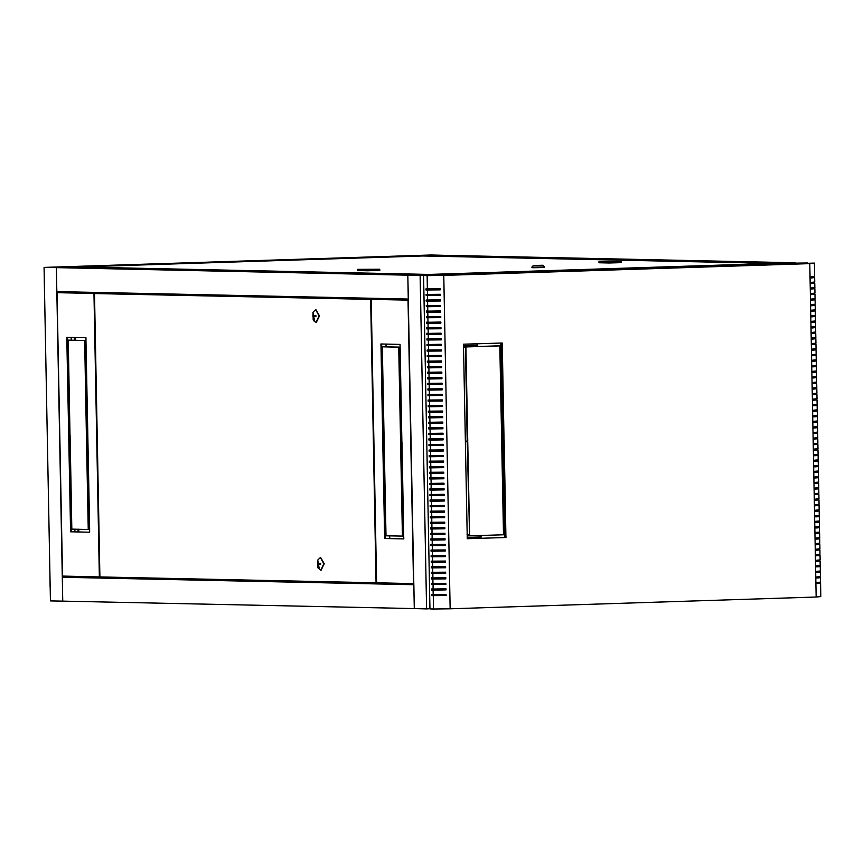 <?xml version="1.0" encoding="UTF-8"?>
<svg xmlns="http://www.w3.org/2000/svg" width="864" height="864" viewBox="0 0 864 864"><rect width="100%" height="100%" fill="white"/><g stroke="black" fill="none" stroke-linecap="round" stroke-linejoin="round"><path stroke-width="1.3" d="M442.595 444.344L442.616 445.424M442.703 449.896L442.724 450.986M442.811 455.458L442.832 456.548M442.919 461.02L442.94 462.1M443.027 466.571L443.048 467.662M443.135 472.133L443.156 473.213M443.243 477.684L443.264 478.775M443.351 483.246L443.372 484.326M443.459 488.797L443.47 489.888M443.556 494.359L443.578 495.439M443.664 499.921L443.686 501.001M443.772 505.472L443.794 506.563M443.88 511.034L443.902 512.114M443.988 516.586L444.01 517.676M444.096 522.148L444.118 523.228M444.204 527.699L444.226 528.79M444.312 533.261L444.334 534.341M480.708 536.954L467.197 537.386L481.259 536.965L480.686 535.518M440.791 349.866L440.802 350.957M440.888 355.428L440.91 356.508M440.996 360.979L441.018 362.07M441.104 366.541L441.126 367.621M441.212 372.103L441.234 373.183M441.32 377.654L441.342 378.745M441.428 383.216L441.45 384.296M441.536 388.768L441.558 389.858M441.644 394.33L441.655 395.41M441.742 399.881L441.763 400.972M441.85 405.443L441.871 406.523M441.958 410.994L441.979 412.085M442.066 416.556L442.087 417.647M442.174 422.118L442.195 423.198M442.282 427.669L442.303 428.76M442.39 433.231L442.411 434.311M442.498 438.782L442.519 439.873M477.036 345.805L477.058 346.54M477.004 343.786L477.025 345.222L463.514 345.654M407.862 275.152L795.172 262.732L443.632 255.269L56.322 267.678L62.726 601.117L50.436 600.858L44.032 267.419L56.322 267.678L407.862 275.152L414.266 608.591L62.726 601.117L62.273 577.228L413.802 584.69L414.266 608.591L426.557 608.85L420.152 275.411L407.862 275.152L408.326 299.041L56.786 291.578L56.322 267.678L77.144 267.019L428.684 274.482L407.862 275.152M500.85 346.356L502.621 438.685L503.507 438.631L502.621 438.653M420.152 275.411L807.462 262.991L774.349 263.401L422.809 255.982M429.937 608.742L426.557 608.85M442.454 534.373L442.433 533.282M442.346 528.811L442.325 527.731M442.238 523.26L442.217 522.169M442.13 517.698L442.109 516.618M442.022 512.136L442.001 511.056M441.914 506.585L441.904 505.494M441.817 501.023L441.796 499.943M441.709 495.472L441.688 494.381M441.601 489.91L441.58 488.83M441.493 484.358L441.472 483.268M441.385 478.796L441.364 477.716M441.277 473.234L441.256 472.154M441.169 467.683L441.148 466.592M441.061 462.121L441.04 461.041M440.964 456.57L440.942 455.479M440.856 451.008L440.834 449.928M440.748 445.457L440.726 444.366M443.146 444.334L443.167 445.424M443.254 449.896L443.275 450.976M443.362 455.447L443.383 456.538M443.47 461.009L443.491 462.089M443.578 466.571L443.588 467.651M443.675 472.122L443.696 473.213M443.783 477.684L443.804 478.764M443.891 483.235L443.912 484.326M443.999 488.797L444.02 489.877M444.107 494.348L444.128 495.439M444.215 499.91L444.236 500.99M444.323 505.462L444.344 506.552M444.431 511.024L444.452 512.114M444.528 516.586L444.55 517.666M444.636 522.137L444.658 523.228M444.744 527.699L444.766 528.779M444.852 533.25L444.874 534.341M467.143 534.632L469.012 534.568M481.226 535.496L481.259 536.965M441.331 349.866L441.353 350.946M441.439 355.417L441.461 356.508M441.547 360.979L441.569 362.059M441.655 366.53L441.677 367.621M441.763 372.092L441.785 373.172M441.86 377.644L441.882 378.734M441.968 383.206L441.99 384.286M442.076 388.768L442.098 389.848M442.184 394.319L442.206 395.41M442.292 399.881L442.314 400.961M442.4 405.432L442.422 406.523M442.508 410.994L442.53 412.074M442.616 416.545L442.638 417.636M442.724 422.107L442.735 423.187M442.822 427.669L442.843 428.749M442.93 433.22L442.951 434.311M443.038 438.782L443.059 439.862M440.64 439.895L440.618 438.815M440.532 434.333L440.51 433.253M440.424 428.782L440.402 427.691M440.316 423.22L440.294 422.14M440.208 417.668L440.186 416.578M440.1 412.106L440.089 411.026M440.003 406.555L439.981 405.464M439.895 400.993L439.873 399.913M439.787 395.431L439.765 394.351M439.679 389.88L439.657 388.789M439.571 384.318L439.549 383.238M439.463 378.767L439.441 377.676M439.355 373.205L439.333 372.125M439.247 367.654L439.236 366.563M439.15 362.092L439.128 361.012M439.042 356.54L439.02 355.45M438.934 350.978L438.912 349.888M475.178 346.594L475.168 345.87L477.587 345.784L477.598 346.518M438.826 345.416L438.804 344.336M477.544 343.775L477.576 345.233L463.514 345.686M504.522 537.505L504.468 534.751M504.457 534.168L502.654 440.554M502.643 439.97L502.632 439.236L503.518 439.214M500.839 345.773L500.785 343.03M477.576 345.233L477.025 345.222M44.032 267.419L431.341 254.999L443.632 255.269L422.809 255.928M70.643 291.87L57.078 292.691L62.521 576.115L99.403 576.904L93.96 293.479L57.078 292.691M62.273 577.228L75.632 576.796L325.728 581.71M177.973 578.567L177.52 578.966M344.876 582.12L325.274 582.098M344.887 582.487L413.791 583.956M76.086 576.407L75.632 576.796M158.404 578.556L158.857 578.167M158.933 578.167L158.944 578.761M325.825 582.304L325.814 581.71M816.167 426.665L816.188 427.604L817.56 427.637L817.646 432.086L814.05 432.443L814.072 433.555L817.668 433.199L817.744 437.638L814.158 438.005L814.18 439.117L817.765 438.75L817.852 443.2L814.266 443.556L814.288 444.668L817.873 444.312L817.96 448.751L814.374 449.118L814.396 450.23L817.981 449.863L818.068 454.313L814.482 454.669L814.504 455.782L818.089 455.425L818.176 459.864L814.59 460.231L814.612 461.344L818.197 460.976L818.284 465.426L814.698 465.793L814.72 466.906L818.305 466.538L818.392 470.988L814.806 471.344L814.828 472.457L818.413 472.1L818.5 476.539L814.914 476.906L814.925 478.019L818.521 477.652L818.597 482.101L815.011 482.458L815.033 483.57L818.618 483.214L818.705 487.652L815.119 488.02L815.141 489.132L818.726 488.765L818.813 493.214L815.227 493.571L815.249 494.683L818.834 494.327L818.921 498.766L815.335 499.133L815.357 500.245L818.942 499.878L819.029 504.328L815.443 504.695L815.465 505.796L819.05 505.44L819.137 509.89L815.551 510.246L815.573 511.358L819.158 510.991L819.245 515.441L815.659 515.808L815.681 516.92L819.266 516.553L819.353 521.003L815.767 521.359L815.789 522.472L819.374 522.115L819.461 526.554L815.864 526.921L815.886 528.034L819.472 527.666L819.558 532.116L815.972 532.472L815.994 533.585L819.58 533.228L819.666 537.667L816.08 538.034L816.102 539.147L819.688 538.78L819.774 543.229L816.188 543.596L816.21 544.698L819.796 544.342L819.882 548.791L816.296 549.148L816.318 550.26L819.904 549.893L819.99 554.342L816.404 554.71L816.426 555.822L820.012 555.455L820.098 559.904L816.512 560.261L816.534 561.373L820.12 561.017L820.206 565.456L816.62 565.823L816.642 566.935L820.228 566.568L820.314 571.018L816.718 571.374L816.739 572.486L820.336 572.13L820.411 576.569L816.826 576.936L816.847 578.048L820.433 577.681L820.519 582.131L816.934 582.498L816.955 583.6L820.541 583.243L820.8 596.581L816.156 597.046L809.752 263.606L814.396 263.142L423.544 275.486L427.097 275.562L427.356 288.9L425.984 288.868L426.006 289.98L427.367 290.002L427.453 294.451L426.092 294.419L426.114 295.531L427.475 295.564L427.561 300.013L426.2 299.981L426.222 301.093L427.583 301.126L427.669 305.564L426.308 305.543L426.33 306.644L427.691 306.677L427.777 311.126L426.416 311.094L426.438 312.206L427.799 312.239L427.885 316.678L426.514 316.656L426.535 317.768L427.907 317.79L427.993 322.24L426.622 322.207L426.643 323.32L428.015 323.352L428.101 327.802L426.73 327.769L426.751 328.882L428.123 328.903L428.209 333.353L426.838 333.32L426.859 334.433L428.231 334.465L428.306 338.915L426.946 338.882L426.967 339.995L428.328 340.027L428.414 344.466L427.054 344.444L427.075 345.546L428.436 345.578L428.522 350.028L427.162 349.996L427.183 351.108L428.544 351.14L428.63 355.579L427.27 355.558L427.291 356.67L428.652 356.692L428.738 361.141L427.367 361.109L427.388 362.221L428.76 362.254L428.846 366.703L427.475 366.671L427.496 367.783L428.868 367.805L428.954 372.254L427.583 372.222L427.604 373.334L428.976 373.367L429.062 377.816L427.691 377.784L427.712 378.896L429.084 378.929L429.16 383.368L427.799 383.346L427.82 384.448L429.181 384.48L429.268 388.93L427.907 388.897L427.928 390.01L429.289 390.042L429.376 394.481L428.015 394.459L428.036 395.572L429.397 395.593L429.484 400.043L428.123 400.01L428.144 401.123L429.505 401.155L429.592 405.594L428.231 405.572L428.242 406.685L429.613 406.706L429.7 411.156L428.328 411.124L428.35 412.236L429.721 412.268L429.808 416.718L428.436 416.686L428.458 417.798L429.829 417.83L429.916 422.269L428.544 422.248L428.566 423.349L429.937 423.382L430.024 427.831L428.652 427.799L428.674 428.911L430.034 428.944L430.121 433.382L428.76 433.361L428.782 434.473L430.142 434.495L430.229 438.944L428.868 438.912L428.89 440.024L430.25 440.057L430.337 444.496L428.976 444.474L428.998 445.586L443.232 445.424L443.21 444.334L430.337 444.496M423.544 275.486L429.948 608.926L433.501 609.001L433.242 595.663L431.87 595.631L431.849 594.518L433.22 594.551L433.134 590.101L431.773 590.069L431.752 588.967L433.112 588.989L433.026 584.55L431.665 584.518L431.644 583.405L433.004 583.438L432.918 578.988L431.557 578.956L431.536 577.843L432.896 577.876L432.81 573.426L431.449 573.404L431.428 572.292L432.788 572.324L432.702 567.875L431.341 567.842L431.32 566.73L432.691 566.762L432.605 562.313L431.233 562.291L431.212 561.179L432.583 561.2L432.497 556.762L431.125 556.729L431.104 555.617L432.475 555.649L432.389 551.2L431.017 551.167L430.996 550.066L432.367 550.087L432.281 545.648L430.92 545.616L430.898 544.504L432.259 544.536L432.173 540.086L430.812 540.054L430.79 538.942L432.151 538.974L432.065 534.524L430.704 534.503L430.682 533.39L432.043 533.423L431.957 528.973L430.596 528.941L430.574 527.828L431.935 527.861L431.849 523.411L430.488 523.39L430.466 522.277L431.827 522.299L431.752 517.86L430.38 517.828L430.358 516.715L431.73 516.748L431.644 512.298L430.272 512.276L430.25 511.164L431.622 511.186L431.536 506.747L430.164 506.714L430.142 505.602L431.514 505.634L431.428 501.185L430.056 501.152L430.034 500.04L431.406 500.072L431.32 495.623L429.959 495.601L429.937 494.489L431.298 494.521L431.212 490.072L429.851 490.039L429.829 488.927L431.19 488.959L431.104 484.51L429.743 484.488L429.721 483.376L431.082 483.397L430.996 478.958L429.635 478.926L429.613 477.814L430.974 477.846L430.898 473.396L429.527 473.375L429.505 472.262L430.877 472.284L430.79 467.845L429.419 467.813L429.397 466.7L430.769 466.733L430.682 462.283L429.311 462.251L429.289 461.138L430.661 461.171L430.574 456.732L429.203 456.7L429.181 455.587L430.553 455.62L430.466 451.17L429.106 451.138L429.084 450.025L430.445 450.058L430.358 445.608L428.998 445.586M814.396 263.142L814.655 276.48L811.069 276.836L811.091 277.949L814.676 277.592L814.763 282.031L811.177 282.398L811.199 283.511L814.784 283.144L814.871 287.593L811.285 287.95L811.307 289.062L814.892 288.706L814.979 293.144L811.382 293.512L811.404 294.624L815 294.257L815.076 298.706L811.49 299.074L811.512 300.175L815.098 299.819L815.184 304.268L811.598 304.625L811.62 305.737L815.206 305.37L815.292 309.82L811.706 310.187L811.728 311.299L815.314 310.932L815.4 315.382L811.814 315.738L811.836 316.85L815.422 316.494L815.508 320.933L811.922 321.3L811.944 322.412L815.53 322.045L815.616 326.495L812.03 326.851L812.052 327.964L815.638 327.607L815.724 332.046L812.138 332.413L812.16 333.526L815.746 333.158L815.832 337.608L812.246 337.975L812.257 339.077L815.854 338.72L815.929 343.17L812.344 343.526L812.365 344.639L815.951 344.272L816.037 348.721L812.452 349.088L812.473 350.201L816.059 349.834L816.145 354.283L812.56 354.64L812.581 355.752L816.167 355.396L816.253 359.834L812.668 360.202L812.689 361.314L816.275 360.947L816.361 365.396L812.776 365.753L812.797 366.865L816.383 366.509L816.469 370.948L812.884 371.315L812.905 372.427L816.491 372.06L816.577 376.51L812.992 376.877L813.013 377.978L816.599 377.622L816.685 382.072L813.1 382.428L813.121 383.54L816.707 383.173L816.793 387.623L813.197 387.99L813.218 389.102L816.804 388.735L816.89 393.185L813.305 393.541L813.326 394.654L816.912 394.297L816.998 398.736L813.413 399.103L813.434 400.216L817.02 399.848L817.106 404.298L813.521 404.654L813.542 405.767L817.128 405.41L817.214 409.849L813.629 410.216L813.65 411.329L817.236 410.962L817.322 415.411L813.737 415.768L813.758 416.88L817.344 416.524L817.43 420.962L813.845 421.33L813.866 422.442L817.452 422.075L817.538 426.524L813.953 426.892L813.974 428.004L817.56 427.637M813.294 276.61L813.305 277.56L814.676 277.592M813.402 282.172L813.413 283.122L814.784 283.144M813.499 287.734L813.521 288.673L814.892 288.706M813.607 293.285L813.629 294.235L815 294.257M813.715 298.847L813.737 299.786L815.098 299.819M813.823 304.398L813.845 305.348L815.206 305.37M813.931 309.96L813.953 310.9L815.314 310.932M814.039 315.511L814.061 316.462L815.422 316.494M814.147 321.073L814.158 322.013L815.53 322.045M814.255 326.635L814.266 327.575L815.638 327.607M814.363 332.186L814.374 333.137L815.746 333.158M814.46 337.748L814.482 338.688L815.854 338.72M814.568 343.3L814.59 344.25L815.951 344.272M814.676 348.862L814.698 349.801L816.059 349.834M814.784 354.413L814.806 355.363L816.167 355.396M814.892 359.975L814.914 360.914L816.275 360.947M815 365.537L815.011 366.476L816.383 366.509M815.108 371.088L815.119 372.038L816.491 372.06M815.216 376.65L815.227 377.59L816.599 377.622M815.314 382.201L815.335 383.152L816.707 383.173M815.422 387.763L815.443 388.703L816.804 388.735M815.53 393.314L815.551 394.265L816.912 394.297M815.638 398.876L815.659 399.816L817.02 399.848M815.746 404.438L815.767 405.378L817.128 405.41M815.854 409.99L815.875 410.94L817.236 410.962M815.962 415.552L815.972 416.491L817.344 416.524M816.07 421.103L816.08 422.053L817.452 422.075M817.668 433.199L816.296 433.166L816.275 432.216M817.765 438.75L816.404 438.718L816.383 437.778M817.873 444.312L816.512 444.28L816.491 443.34M817.981 449.863L816.62 449.842L816.599 448.891M818.089 455.425L816.728 455.393L816.707 454.453M818.197 460.976L816.826 460.955L816.815 460.004M818.305 466.538L816.934 466.506L816.923 465.566M818.413 472.1L817.042 472.068L817.031 471.118M818.521 477.652L817.15 477.619L817.128 476.68M818.618 483.214L817.258 483.181L817.236 482.231M818.726 488.765L817.366 488.743L817.344 487.793M818.834 494.327L817.474 494.294L817.452 493.355M818.942 499.878L817.582 499.856L817.56 498.906M819.05 505.44L817.679 505.408L817.668 504.468M819.158 510.991L817.787 510.97L817.776 510.019M819.266 516.553L817.895 516.521L817.884 515.581M819.374 522.115L818.003 522.083L817.981 521.132M819.472 527.666L818.111 527.634L818.089 526.694M819.58 533.228L818.219 533.196L818.197 532.256M819.688 538.78L818.327 538.758L818.305 537.808M819.796 544.342L818.435 544.309L818.413 543.37M819.904 549.893L818.543 549.871L818.521 548.921M820.012 555.455L818.64 555.422L818.629 554.483M820.12 561.017L818.748 560.984L818.737 560.034M820.228 566.568L818.856 566.536L818.845 565.596M820.336 572.13L818.964 572.098L818.942 571.158M820.433 577.681L819.072 577.66L819.05 576.709M820.541 583.243L819.18 583.211L819.158 582.271M427.356 288.9L440.23 288.727L440.251 289.84L427.367 290.002M427.453 294.451L440.327 294.289L440.348 295.402L427.475 295.564M427.561 300.013L440.435 299.84L440.456 300.953L427.583 301.126M427.669 305.564L440.543 305.402L440.564 306.515L427.691 306.677M427.777 311.126L440.651 310.964L440.672 312.066L427.799 312.239M427.885 316.678L440.759 316.516L440.78 317.628L427.907 317.79M427.993 322.24L440.867 322.078L440.888 323.19L428.015 323.352M428.101 327.802L440.975 327.629L440.996 328.741L428.123 328.903M428.209 333.353L441.083 333.191L441.104 334.303L428.231 334.465M428.306 338.915L441.18 338.742L441.202 339.854L428.328 340.027M428.414 344.466L441.288 344.304L441.31 345.416L428.436 345.578M428.522 350.028L441.396 349.866L441.418 350.968L428.544 351.14M428.63 355.579L441.504 355.417L441.526 356.53L428.652 356.692M428.738 361.141L441.612 360.979L441.634 362.092L428.76 362.254M428.846 366.703L441.72 366.53L441.742 367.643L428.868 367.805M428.954 372.254L441.828 372.092L441.85 373.205L428.976 373.367M429.062 377.816L441.936 377.644L441.958 378.756L429.084 378.929M429.16 383.368L442.044 383.206L442.055 384.318L429.181 384.48M429.268 388.93L442.141 388.757L442.163 389.869L429.289 390.042M429.376 394.481L442.249 394.319L442.271 395.431L429.397 395.593M429.484 400.043L442.357 399.881L442.379 400.993L429.505 401.155M429.592 405.594L442.465 405.432L442.487 406.544L429.613 406.706M429.7 411.156L442.573 410.994L442.595 412.106L429.721 412.268M429.808 416.718L442.681 416.545L442.703 417.658L429.829 417.83M429.916 422.269L442.789 422.107L442.811 423.22L429.937 423.382M430.024 427.831L442.897 427.658L442.919 428.771L430.034 428.944M430.121 433.382L442.994 433.22L443.016 434.333L430.142 434.495M430.229 438.944L443.102 438.782L443.124 439.895L430.25 440.057M430.358 445.608L443.232 445.446M430.466 451.17L443.34 451.008L443.318 449.896L430.445 450.058M430.574 456.732L443.448 456.559L443.426 455.447L430.553 455.62M430.682 462.283L443.556 462.121L443.534 461.009L430.661 461.171M430.79 467.845L443.664 467.672L443.642 466.56L430.769 466.733M430.898 473.396L443.772 473.234L443.75 472.122L430.877 472.284M430.996 478.958L443.869 478.786L443.848 477.684L430.974 477.846M431.104 484.51L443.977 484.348L443.956 483.235L431.082 483.397M431.212 490.072L444.085 489.91L444.064 488.797L431.19 488.959M431.32 495.623L444.193 495.461L444.172 494.348L431.298 494.521M431.428 501.185L444.301 501.023L444.28 499.91L431.406 500.072M431.536 506.747L444.409 506.574L444.388 505.462L431.514 505.634M431.644 512.298L444.517 512.136L444.496 511.024L431.622 511.186M431.752 517.86L444.625 517.687L444.604 516.586L431.73 516.748M431.849 523.411L444.722 523.249L444.712 522.137L431.827 522.299M431.957 528.973L444.83 528.811L444.809 527.699L431.935 527.861M432.065 534.524L444.938 534.362L444.917 533.25L432.043 533.423M432.173 540.086L445.046 539.924L445.025 538.812L432.151 538.974M432.281 545.648L445.154 545.476L445.133 544.363L432.259 544.536M432.389 551.2L445.262 551.038L445.241 549.925L432.367 550.087M432.497 556.762L445.37 556.589L445.349 555.487L432.475 555.649M432.605 562.313L445.478 562.151L445.457 561.038L432.583 561.2M432.702 567.875L445.586 567.713L445.565 566.6L432.691 566.762M432.81 573.426L445.684 573.264L445.662 572.152L432.788 572.324M432.918 578.988L445.792 578.826L445.77 577.714L432.896 577.876M433.026 584.55L445.9 584.377L445.878 583.265L433.004 583.438M433.134 590.101L446.008 589.939L445.986 588.827L433.112 588.989M433.242 595.663L446.116 595.49L446.094 594.378L433.22 594.551M427.097 275.562L443.75 275.346L450.155 608.785L433.501 609.001M432.821 594.54L432.842 595.598L446.116 595.469M432.713 588.978L432.734 590.047L446.008 589.907M432.605 583.427L432.626 584.485L445.9 584.356M432.508 577.865L432.518 578.923L445.792 578.794M432.4 572.314L432.421 573.372L445.684 573.242M432.292 566.752L432.313 567.81L445.576 567.68M432.184 561.2L432.205 562.259L445.478 562.129M432.076 555.638L432.097 556.697L445.37 556.567M431.968 550.076L431.989 551.146L445.262 551.005M431.86 544.525L431.881 545.584L445.154 545.454M431.752 538.963L431.773 540.022L445.046 539.892M431.654 533.412L431.665 534.47L444.938 534.341M431.546 527.85L431.568 528.908L444.83 528.779M431.438 522.299L431.46 523.357L444.722 523.228M431.33 516.737L431.352 517.795L444.625 517.666M431.222 511.186L431.244 512.244L444.517 512.104M431.114 505.624L431.136 506.682L444.409 506.552M431.006 500.062L431.028 501.12L444.301 500.99M430.898 494.51L430.92 495.569L444.193 495.439M430.79 488.948L430.812 490.007L444.085 489.877M430.693 483.397L430.704 484.456L443.977 484.326M430.585 477.835L430.607 478.894L443.869 478.764M430.477 472.284L430.499 473.342L443.772 473.202M430.369 466.722L430.391 467.78L443.664 467.651M430.261 461.16L430.283 462.229L443.556 462.089M430.153 455.609L430.175 456.667L443.448 456.538M430.045 450.047L430.067 451.105L443.34 450.976M443.124 439.862L429.851 439.992L429.84 438.934M443.016 434.311L429.754 434.441L429.732 433.382M442.908 428.749L429.646 428.879L429.624 427.82M442.811 423.187L429.538 423.328L429.516 422.258M442.703 417.636L429.43 417.766L429.408 416.707M442.595 412.074L429.322 412.204L429.3 411.145M442.487 406.523L429.214 406.652L429.192 405.594M442.379 400.961L429.106 401.09L429.084 400.032M442.271 395.41L428.998 395.539L428.987 394.481M442.163 389.848L428.9 389.977L428.879 388.919M442.055 384.286L428.792 384.426L428.771 383.357M441.958 378.734L428.684 378.864L428.663 377.806M441.85 373.172L428.576 373.302L428.555 372.244M441.742 367.621L428.468 367.751L428.447 366.692M441.634 362.059L428.36 362.189L428.339 361.13M441.526 356.508L428.252 356.638L428.231 355.579M441.418 350.946L428.144 351.076L428.123 350.017M441.31 345.384L428.036 345.524L428.026 344.455M441.202 339.833L427.939 339.962L427.918 338.904M441.104 334.271L427.831 334.4L427.81 333.342M440.996 328.72L427.723 328.849L427.702 327.791M440.888 323.158L427.615 323.287L427.594 322.229M440.78 317.606L427.507 317.736L427.486 316.678M440.672 312.044L427.399 312.174L427.378 311.116M440.564 306.482L427.291 306.623L427.27 305.554M440.456 300.931L427.183 301.061L427.172 300.002M440.348 295.369L427.086 295.499L427.064 294.44M440.24 289.818L426.978 289.948L426.956 288.889M812.322 276.718L812.344 277.592L813.478 277.614L811.091 277.852M812.43 282.269L812.452 283.144L813.586 283.176L811.199 283.414M812.538 287.831L812.56 288.706L813.694 288.727L811.296 288.976M812.646 293.382L812.657 294.268L813.802 294.289L811.404 294.527M812.754 298.944L812.765 299.819L813.91 299.84L811.512 300.089M812.862 304.495L812.873 305.381L814.018 305.402L811.62 305.64M812.959 310.057L812.981 310.932L814.126 310.954L811.728 311.202M813.067 315.619L813.089 316.494L814.223 316.516L811.836 316.753M813.175 321.17L813.197 322.045L814.331 322.078L811.944 322.315M813.283 326.732L813.305 327.607L814.439 327.629L812.052 327.877M813.391 332.284L813.413 333.169L814.547 333.191L812.149 333.428M813.499 337.846L813.51 338.72L814.655 338.742L812.257 338.99M813.607 343.397L813.618 344.282L814.763 344.304L812.365 344.542M813.715 348.959L813.726 349.834L814.871 349.855L812.473 350.104M813.823 354.51L813.834 355.396L814.979 355.417L812.581 355.655M813.92 360.072L813.942 360.947L815.076 360.979L812.689 361.217M814.028 365.634L814.05 366.509L815.184 366.53L812.797 366.779M814.136 371.185L814.158 372.06L815.292 372.092L812.905 372.33M814.244 376.747L814.266 377.622L815.4 377.644L813.002 377.892M814.352 382.298L814.363 383.184L815.508 383.206L813.11 383.443M814.46 387.86L814.471 388.735L815.616 388.757L813.218 389.005M814.568 393.412L814.579 394.297L815.724 394.319L813.326 394.556M814.676 398.974L814.687 399.848L815.832 399.881L813.434 400.118M814.774 404.536L814.795 405.41L815.94 405.432L813.542 405.68M814.882 410.087L814.903 410.962L816.037 410.994L813.65 411.232M814.99 415.649L815.011 416.524L816.145 416.545L813.758 416.794M815.098 421.2L815.119 422.086L816.253 422.107L813.866 422.345M815.206 426.762L815.227 427.637L816.361 427.658L813.964 427.907M814.072 433.458L816.469 433.22L815.324 433.199L815.314 432.313M814.18 439.02L816.577 438.782L815.432 438.75L815.422 437.875M814.288 444.582L816.685 444.334L815.54 444.312L815.53 443.437M814.396 450.133L816.793 449.896L815.648 449.863L815.627 448.988M814.504 455.695L816.89 455.447L815.756 455.425L815.735 454.55M814.612 461.246L816.998 461.009L815.864 460.987L815.843 460.102M814.72 466.808L817.106 466.56L815.972 466.538L815.951 465.664M814.817 472.36L817.214 472.122L816.08 472.1L816.059 471.215M814.925 477.922L817.322 477.684L816.178 477.652L816.167 476.777M815.033 483.473L817.43 483.235L816.286 483.214L816.275 482.339M815.141 489.035L817.538 488.797L816.394 488.765L816.383 487.89M815.249 494.597L817.646 494.348L816.502 494.327L816.491 493.452M815.357 500.148L817.744 499.91L816.61 499.889L816.588 499.003M815.465 505.71L817.852 505.462L816.718 505.44L816.696 504.565M815.573 511.261L817.96 511.024L816.826 511.002L816.804 510.116M815.67 516.823L818.068 516.575L816.934 516.553L816.912 515.678M815.778 522.374L818.176 522.137L817.031 522.115L817.02 521.24M815.886 527.936L818.284 527.699L817.139 527.666L817.128 526.792M815.994 533.498L818.392 533.25L817.247 533.228L817.236 532.354M816.102 539.05L818.5 538.812L817.355 538.79L817.344 537.905M816.21 544.612L818.608 544.363L817.463 544.342L817.441 543.467M816.318 550.163L818.705 549.925L817.571 549.904L817.549 549.018M816.426 555.725L818.813 555.476L817.679 555.455L817.657 554.58M816.534 561.276L818.921 561.038L817.787 561.017L817.765 560.131M816.631 566.838L819.029 566.6L817.895 566.568L817.873 565.693M816.739 572.4L819.137 572.152L817.992 572.13L817.981 571.255M816.847 577.951L819.245 577.714L818.1 577.681L818.089 576.806M816.955 583.513L819.353 583.265L818.208 583.243L818.197 582.368M429.937 444.496L429.959 445.554M450.155 608.785L816.156 597.046M656.176 268.142L662.18 268.272L656.176 268.196M646.488 268.456L652.504 268.574L646.488 268.499M636.811 268.758L642.816 268.888L636.811 268.812M627.124 269.071L633.139 269.201L627.124 269.125M796.576 263.639L802.58 263.768L796.576 263.693M786.888 263.952L792.904 264.082L786.888 263.995M777.211 264.254L783.216 264.384L777.211 264.308M767.524 264.568L773.528 264.697L767.524 264.622M757.836 264.881L763.852 265.01L757.847 264.935M748.159 265.194L754.164 265.313L748.159 265.237M738.472 265.496L744.487 265.626L738.472 265.55M728.795 265.81L734.8 265.939L728.795 265.864M719.107 266.123L725.123 266.252L719.107 266.177M709.43 266.436L715.435 266.555L709.43 266.479M699.743 266.738L705.758 266.868L699.743 266.792M690.066 267.052L696.071 267.181L690.066 267.106M680.378 267.365L686.394 267.494L680.378 267.419M670.702 267.678L676.706 267.797L670.702 267.721M809.752 263.606L443.75 275.346M578.912 270.94L572.908 270.81L578.912 270.94M574.074 271.091L568.058 270.961L574.074 271.091M569.236 271.253L563.22 271.123L569.236 271.253M564.386 271.404L558.382 271.274L564.386 271.404M559.548 271.555L553.543 271.426L559.548 271.555M554.71 271.717L548.694 271.588L554.71 271.717M549.86 271.868L543.856 271.739L549.86 271.868M545.022 272.02L539.017 271.901L545.022 272.02M540.184 272.182L534.179 272.052L540.184 272.182M535.345 272.333L529.33 272.203L535.345 272.333M530.496 272.495L524.491 272.365L530.496 272.495M525.658 272.646L519.653 272.516L525.658 272.646M520.819 272.797L514.804 272.668L520.819 272.797M515.981 272.959L509.965 272.83L515.981 272.959M511.132 273.11L505.127 272.981L511.132 273.11M506.293 273.262L500.288 273.143L506.293 273.262M501.455 273.424L495.439 273.294L501.455 273.424M496.616 273.575L490.601 273.445L496.616 273.575M491.767 273.737L485.762 273.607L491.767 273.737M486.929 273.888L480.924 273.758L486.929 273.888M482.09 274.039L476.075 273.91L482.09 274.039M477.241 274.201L471.236 274.072L477.241 274.201M472.403 274.352L466.398 274.223L472.403 274.352M467.564 274.504L461.56 274.385L467.564 274.504M462.726 274.666L456.71 274.536L462.726 274.666M457.877 274.817L451.872 274.687L457.877 274.817M453.038 274.968L447.034 274.849L453.038 274.968M448.2 275.13L442.184 275L448.2 275.13M622.49 269.536L616.475 269.417L622.49 269.536M617.641 269.698L611.636 269.568L617.641 269.698M612.803 269.849L606.798 269.719L612.803 269.849M607.964 270.011L601.949 269.881L607.964 270.011M603.115 270.162L597.11 270.032L603.115 270.162M598.277 270.313L592.272 270.184L598.277 270.313M593.438 270.475L587.423 270.346L593.438 270.475M588.6 270.626L582.584 270.497L588.6 270.626M583.751 270.778L577.746 270.659L583.751 270.778M665.852 267.829L671.868 267.959L665.852 267.883M675.54 267.516L681.545 267.646L675.54 267.57M685.217 267.214L691.232 267.332L685.228 267.257M694.904 266.9L700.909 267.03L694.904 266.954M704.592 266.587L710.597 266.717L704.592 266.641M714.269 266.274L720.284 266.404L714.269 266.328M723.956 265.972L729.961 266.09L723.956 266.015M733.633 265.658L739.649 265.788L733.633 265.712M743.321 265.345L749.326 265.475L743.321 265.399M752.998 265.032L759.013 265.162L752.998 265.086M762.685 264.73L768.69 264.848L762.685 264.773M772.362 264.416L778.378 264.546L772.362 264.47M782.05 264.103L788.054 264.233L782.05 264.157M791.726 263.79L797.742 263.92L791.726 263.844M622.285 269.222L628.29 269.352L622.285 269.276M631.973 268.92L637.978 269.039L631.973 268.963M641.65 268.607L647.665 268.736L641.65 268.661M651.337 268.294L657.342 268.423L651.337 268.348M661.014 267.98L667.03 268.11L661.014 268.034M463.547 347.555L465.35 441.191L467.77 441.115L465.966 347.479L463.547 347.555M463.536 347.004L502.265 345.762L502.211 342.976L463.482 344.218L463.536 347.004M469.573 535.313L467.78 441.677L465.361 441.752L467.154 535.388L469.573 535.313L467.23 441.688M499.856 346.388L501.66 440.035L504.079 439.96L502.276 346.313L499.856 346.388M501.671 440.586L503.464 534.233L505.883 534.146L504.09 440.51L501.671 440.586M467.219 538.726L505.948 537.484L505.894 534.708L467.165 535.95L467.219 538.726L505.408 537.473L505.354 534.73M437.497 595.577L437.486 594.497M437.4 590.026L437.378 588.935M437.292 584.464L437.27 583.384M437.184 578.912L437.162 577.822M437.076 573.35L437.054 572.26M436.968 567.788L436.946 566.708M436.86 562.237L436.838 561.146M436.752 556.675L436.73 555.595M436.644 551.124L436.622 550.033M436.547 545.562L436.525 544.482M436.439 540.011L436.417 538.92M436.331 534.449L436.309 533.358M436.223 528.887L436.201 527.807M436.115 523.336L436.093 522.245M436.007 517.774L435.985 516.694M435.899 512.222L435.877 511.132M435.791 506.66L435.769 505.58M435.683 501.109L435.672 500.018M435.586 495.547L435.564 494.467M435.478 489.985L435.456 488.905M435.37 484.434L435.348 483.343M435.262 478.872L435.24 477.792M435.154 473.321L435.132 472.23M435.046 467.759L435.024 466.679M434.938 462.208L434.916 461.117M434.83 456.646L434.819 455.566M434.732 451.084L434.711 450.004M434.624 445.532L434.603 444.442M434.516 439.97L434.495 438.89M434.408 434.419L434.387 433.328M434.3 428.857L434.279 427.777M434.192 423.306L434.171 422.215M434.084 417.744L434.063 416.664M433.976 412.182L433.955 411.102M433.879 406.631L433.858 405.54M433.771 401.069L433.75 399.989M433.663 395.518L433.642 394.427M433.555 389.956L433.534 388.876M433.447 384.404L433.426 383.314M433.339 378.842L433.318 377.762M433.231 373.28L433.21 372.2M433.123 367.729L433.102 366.638M433.015 362.167L433.004 361.087M432.918 356.616L432.896 355.525M432.81 351.054L432.788 349.974M432.702 345.503L432.68 344.412M432.594 339.941L432.572 338.861M432.486 334.39L432.464 333.299M432.378 328.828L432.356 327.737M432.27 323.266L432.248 322.186M432.162 317.714L432.151 316.624M432.065 312.152L432.043 311.072M431.957 306.601L431.935 305.51M431.849 301.039L431.827 299.959M431.741 295.488L431.719 294.397M431.633 289.926L431.611 288.846M465.35 441.169L467.219 441.104L465.426 347.49M463.536 346.972L501.725 345.751L501.671 342.997M467.154 535.367L469.033 535.302M501.66 440.003L503.528 439.938L501.736 346.334M503.464 534.2L505.343 534.136L503.539 440.532M505.408 537.473L505.948 537.484M505.343 534.136L505.883 534.146M503.528 439.938L504.079 439.96M501.725 345.751L502.265 345.762M467.219 441.104L467.77 441.115M815.324 433.199L816.296 433.166M429.106 451.138L430.067 451.105M815.432 438.75L816.404 438.718M429.203 456.7L430.175 456.667M815.54 444.312L816.512 444.28M429.311 462.251L430.283 462.229M815.648 449.863L816.62 449.842M429.419 467.813L430.391 467.78M815.756 455.425L816.728 455.393M429.527 473.375L430.499 473.342M815.864 460.987L816.826 460.955M429.635 478.926L430.607 478.894M815.972 466.538L816.934 466.506M429.743 484.488L430.704 484.456M816.08 472.1L817.042 472.068M429.851 490.039L430.812 490.007M816.178 477.652L817.15 477.619M429.959 495.601L430.92 495.569M816.286 483.214L817.258 483.181M430.056 501.152L431.028 501.12M816.394 488.765L817.366 488.743M430.164 506.714L431.136 506.682M816.502 494.327L817.474 494.294M430.272 512.276L431.244 512.244M816.61 499.889L817.582 499.856M430.38 517.828L431.352 517.795M816.718 505.44L817.679 505.408M430.488 523.39L431.46 523.357M816.826 511.002L817.787 510.97M430.596 528.941L431.568 528.908M816.934 516.553L817.895 516.521M430.704 534.503L431.665 534.47M817.031 522.115L818.003 522.083M430.812 540.054L431.773 540.022M817.139 527.666L818.111 527.634M430.92 545.616L431.881 545.584M817.247 533.228L818.219 533.196M431.017 551.167L431.989 551.146M817.355 538.79L818.327 538.758M431.125 556.729L432.097 556.697M817.463 544.342L818.435 544.309M431.233 562.291L432.205 562.259M817.571 549.904L818.543 549.871M431.341 567.842L432.313 567.81M817.679 555.455L818.64 555.422M431.449 573.404L432.421 573.372M817.787 561.017L818.748 560.984M431.557 578.956L432.518 578.923M817.895 566.568L818.856 566.536M431.665 584.518L432.626 584.485M817.992 572.13L818.964 572.098M431.773 590.069L432.734 590.047M818.1 577.681L819.072 577.66M431.87 595.631L432.842 595.598M818.208 583.243L819.18 583.211M428.89 440.024L429.851 439.992M815.227 427.637L816.188 427.604M428.782 434.473L429.754 434.441M815.119 422.086L816.08 422.053M428.674 428.911L429.646 428.879M815.011 416.524L815.972 416.491M428.566 423.349L429.538 423.328M814.903 410.962L815.875 410.94M428.458 417.798L429.43 417.766M814.795 405.41L815.767 405.378M428.35 412.236L429.322 412.204M814.687 399.848L815.659 399.816M428.242 406.685L429.214 406.652M814.579 394.297L815.551 394.265M428.144 401.123L429.106 401.09M814.471 388.735L815.443 388.703M428.036 395.572L428.998 395.539M814.363 383.184L815.335 383.152M427.928 390.01L428.9 389.977M814.266 377.622L815.227 377.59M427.82 384.448L428.792 384.426M814.158 372.06L815.119 372.038M427.712 378.896L428.684 378.864M814.05 366.509L815.011 366.476M427.604 373.334L428.576 373.302M813.942 360.947L814.914 360.914M427.496 367.783L428.468 367.751M813.834 355.396L814.806 355.363M427.388 362.221L428.36 362.189M813.726 349.834L814.698 349.801M427.291 356.67L428.252 356.638M813.618 344.282L814.59 344.25M427.183 351.108L428.144 351.076M813.51 338.72L814.482 338.688M427.075 345.546L428.036 345.524M813.413 333.169L814.374 333.137M426.967 339.995L427.939 339.962M813.305 327.607L814.266 327.575M426.859 334.433L427.831 334.4M813.197 322.045L814.158 322.013M426.751 328.882L427.723 328.849M813.089 316.494L814.061 316.462M426.643 323.32L427.615 323.287M812.981 310.932L813.953 310.9M426.535 317.768L427.507 317.736M812.873 305.381L813.845 305.348M426.438 312.206L427.399 312.174M812.765 299.819L813.737 299.786M426.33 306.644L427.291 306.623M812.657 294.268L813.629 294.235M426.222 301.093L427.183 301.061M812.56 288.706L813.521 288.673M426.114 295.531L427.086 295.499M812.452 283.144L813.413 283.122M426.006 289.98L426.978 289.948M812.344 277.592L813.305 277.56M434.473 294.365L434.516 295.445M440.122 588.902L440.37 589.982M44.28 280.379L44.528 293.004M49.918 574.074L50.166 586.71M107.514 293.101L93.96 293.479M99.943 576.882L99.403 576.904M69.412 434.894L71.204 528.487L71.852 528.509M87.167 435.262L88.96 528.865L89.608 528.887M85.363 341.075L87.156 434.668L87.793 434.689L86 341.086L84.629 341.053L86.432 434.7L87.793 434.722M67.608 340.697L69.401 434.3L70.038 434.311L68.245 340.708L66.874 340.675L68.677 434.322L70.038 434.344M67.543 337.36L67.586 340.103L85.99 340.492M71.215 529.081L71.269 531.824L89.672 532.213M107.514 293.047L70.632 292.259M75.049 337.522L75.103 340.254M78.732 529.243L78.786 531.986M70.049 434.905L68.688 434.873L70.481 528.52L71.852 528.541L70.049 434.905M87.804 435.283L86.443 435.251L88.236 528.898L89.608 528.919L87.804 435.283M85.936 337.748L66.809 337.338L66.863 340.124L85.99 340.524L85.936 337.748M70.492 529.07L70.546 531.846L89.672 532.256L89.618 529.481L70.492 529.07M74.92 531.9L74.866 529.168M71.237 340.178L71.183 337.435M74.326 337.5L74.38 340.243M78.008 529.232L78.062 531.976M71.269 531.824L70.546 531.846M67.586 340.103L66.863 340.124M69.401 434.3L68.677 434.322M87.156 434.668L86.432 434.7M88.96 528.865L88.236 528.898M71.204 528.487L70.481 528.52M371.196 299.365L376.639 582.79L413.51 583.578L408.067 300.154L371.196 299.365L408.326 299.43M399.47 347.738L401.274 441.342L401.911 441.364M381.715 347.36L383.508 440.964L384.156 440.986M383.53 441.558L385.322 535.162L385.96 535.183L384.167 441.58L382.795 441.547L384.599 535.183L385.96 535.216M401.285 441.936L403.078 535.54L403.715 535.55L401.922 441.958L400.55 441.925L402.354 535.561L403.715 535.594M385.333 535.756L385.387 538.499L403.78 538.888M381.65 344.034L381.704 346.766L400.097 347.166M386.024 344.12L386.078 346.864M389.707 535.853L389.761 538.596M400.54 441.364L401.911 441.396L400.108 347.76L398.747 347.728L400.54 441.364L401.274 441.342M382.784 440.986L384.156 441.018L382.352 347.382L380.992 347.35L382.784 440.986L383.508 440.964M384.664 538.52L403.78 538.931L403.726 536.144L384.61 535.745L384.664 538.52L385.387 538.499M400.097 347.198L400.043 344.423L380.927 344.012L380.981 346.799L400.097 347.198M381.704 346.766L380.981 346.799M403.078 535.54L402.354 535.561M385.322 535.162L384.599 535.183M319.27 568.62L317.747 560.034L317.995 567.842L319.27 568.62M320.674 563.371L320.695 564.484L317.682 564.419L317.66 563.306L320.674 563.371M370.645 299.354L94.5 293.49L99.943 576.914L376.088 582.779L370.645 299.354L383.238 298.955L107.093 293.09L94.5 293.49M316.321 322.358L319.496 315.878L315.911 309.614M320.663 557.474L324.248 563.738L321.073 570.218M376.639 582.768L376.088 582.779M312.984 312.185L315.662 309.604L319.01 315.889L316.073 322.391L314.269 321.332L313.232 319.982L314.507 320.76L312.984 312.185L313.232 319.982M315.911 315.522L312.908 315.457L312.93 316.57L315.932 316.634L315.911 315.522M313.394 315.468L313.416 316.548L315.932 316.602M317.747 560.034L320.425 557.464L323.762 563.749L320.836 570.24L317.995 567.842M320.695 564.462L317.682 564.419M318.168 564.408L318.146 563.317M772.902 263.423L422.323 255.971L78.592 266.998L429.17 274.439L772.902 263.444M357.664 269.406L357.685 270.518L367.384 270.724L367.362 269.622L379.782 269.222L357.599 269.406L367.362 269.622M379.717 269.233L379.523 270.356L379.501 269.244M368.129 269.611L368.14 270.724L379.523 270.356M368.14 270.724L367.384 270.724M599.011 261.673L599.033 262.786L608.731 262.991L608.71 261.878L621.119 261.49L598.936 261.662L608.71 261.878M621.054 261.5L620.86 262.613L620.838 261.5M609.466 261.868L609.487 262.98L620.86 262.613M609.487 262.98L608.731 262.991M532.645 267.775L544.601 267.473L544.59 266.922L531.803 267.16L532.645 267.775M540.151 265.388L536.177 265.356L540.151 265.388M534.049 265.507L542.894 265.28L534.049 265.507M617.792 261.49L602.543 261.673L617.792 261.49M361.195 269.417L376.456 269.222L361.195 269.417M505.127 523.195L504.241 523.174M533.444 265.464L531.803 267.16M542.894 265.28L544.59 266.911M379.804 270.335L379.782 269.222M357.62 270.518L357.599 269.406M621.14 262.602L621.119 261.49M598.957 262.775L598.936 261.662"/></g></svg>
